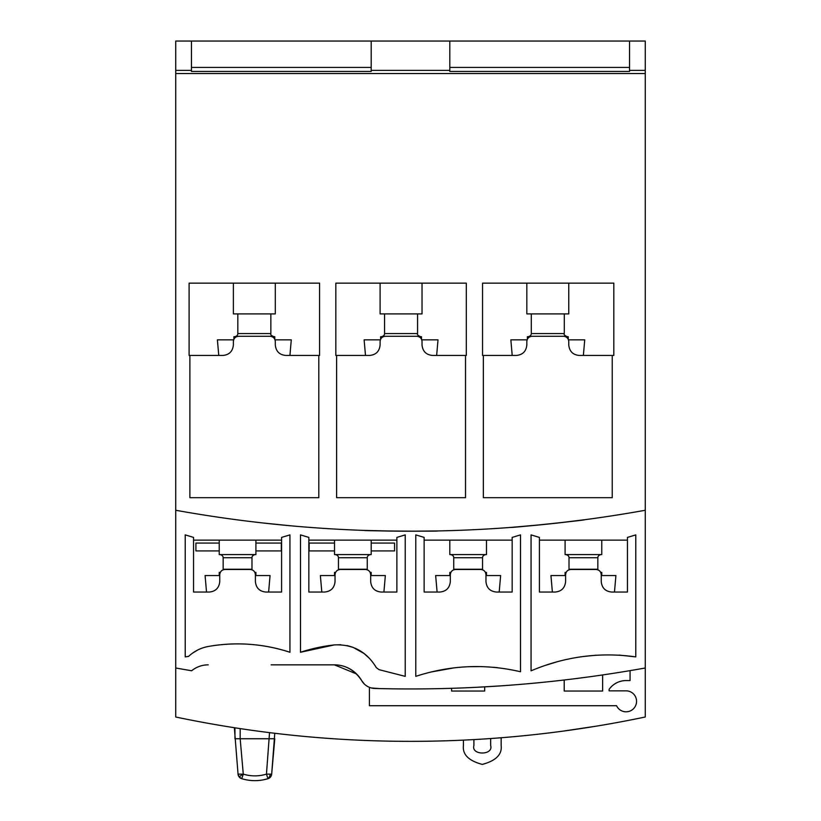 <?xml version="1.0" encoding="UTF-8"?>
<svg xmlns="http://www.w3.org/2000/svg" width="821" height="821" viewBox="0 0 821 821"><rect width="100%" height="100%" fill="white"/><g stroke="black" fill="none" stroke-linecap="round" stroke-linejoin="round"><path stroke-width="1.23" d="M219.228 540.126L219.228 554.586L255.916 554.586L255.916 540.126M255.916 575.552L255.916 572.411L255.126 572.411M268.621 592.044L270.058 575.552L255.393 575.552M220.018 572.411L219.228 572.411L219.228 575.552M219.761 575.552L205.086 575.552L206.523 592.044M334.516 540.126L334.516 554.586L371.195 554.586L371.195 540.126M335.307 572.411L334.516 572.411L334.516 575.552M335.04 575.552L320.364 575.552L321.811 592.044M371.195 575.552L371.195 572.411L370.415 572.411M383.9 592.044L385.347 575.552L370.671 575.552M449.805 540.126L449.805 554.586L486.484 554.586L486.484 540.126M450.585 572.411L449.805 572.411L449.805 575.552M450.329 575.552L435.653 575.552L437.1 592.044M486.484 575.552L486.484 572.411L485.693 572.411M499.189 592.044L500.636 575.552L485.96 575.552M565.084 540.126L565.084 554.586L601.772 554.586L601.772 540.126M565.874 572.411L565.084 572.411L565.084 575.552M565.607 575.552L550.942 575.552L552.379 592.044M601.772 575.552L601.772 572.411L600.982 572.411M614.477 592.044L615.914 575.552L601.239 575.552M461.33 740.224L459.237 740.316M463.424 740.132L463.424 745.54C462.356 754.458 468.637 760.749 482.286 764.413C495.935 760.749 502.226 754.458 501.159 745.54L501.159 737.751L503.252 737.586M617.484 722.47L622.729 721.495L617.484 722.47A1143.807 1143.807 0 0 1 597.154 726.021L563.514 731.07A1143.807 1143.807 0 0 1 389.544 741.158L384.3 741.055L389.544 741.158M237.833 313.909L237.833 333.562C237.813 335.163 236.766 336.21 234.693 336.713L236.561 336.713L233.903 336.713L233.903 339.247M233.38 283.153L233.38 313.909L275.302 313.909L275.302 283.153M233.657 339.853L217.401 339.853L218.766 355.442M289.926 355.442L291.281 339.853L275.025 339.853M274.778 339.247L274.778 336.713L272.12 336.713L273.988 336.713C271.269 335.635 270.222 334.578 270.848 333.562L237.833 333.562M384.556 313.909L384.556 333.562C384.536 335.163 383.489 336.21 381.416 336.713L383.284 336.713L380.626 336.713L380.626 339.247M380.102 283.153L380.102 313.909L422.025 313.909L422.025 283.153M380.38 339.853L364.124 339.853L365.489 355.442M436.649 355.442L438.014 339.853L421.748 339.853M421.501 339.247L421.501 336.713L418.843 336.713L420.721 336.713C417.992 335.635 416.945 334.578 417.571 333.562L384.556 333.562M531.29 313.909L531.29 333.562C531.269 335.163 530.222 336.21 528.139 336.713L530.017 336.713L527.359 336.713L527.359 339.247M526.836 283.153L526.836 313.909L568.758 313.909L568.758 283.153M527.113 339.853L510.847 339.853L512.212 355.442M583.372 355.442L584.737 339.853L568.481 339.853M568.235 339.247L568.235 336.713L565.577 336.713L567.444 336.713C564.715 335.635 563.668 334.578 564.304 333.562L531.29 333.562M369.399 687.331L369.399 705.721L616.571 705.721A10.478 10.478 0 0 0 636.562 701.319A10.478 10.478 0 0 0 626.084 690.841L609.1 690.841L609.1 689.383A20.751 20.751 0 0 1 626.084 680.568L630.066 680.568L630.066 670.634M484.677 686.869L484.677 691.046L451.601 691.046L451.601 688.316M602.635 674.944L602.635 691.046L564.212 691.046L564.212 680.004M473.902 739.598L473.902 745.54C470.926 755.494 493.657 755.494 490.671 745.54L490.671 738.541M269.534 732.64L266.456 774.141L267.985 778.698C259.241 781.305 250.487 781.305 241.743 778.698A5.244 5.244 0 0 1 238.049 774.141L243.273 774.141L241.743 778.698L241.097 778.452M274.778 733.276L271.679 774.141L266.456 774.141C258.728 776.44 251 776.44 243.273 774.141L240.173 738.736L274.778 738.736L271.679 774.141A5.244 5.244 0 0 1 267.985 778.698L262.782 779.95M234.344 727.714L238.049 774.141L239.198 776.984L242.647 774.193M234.95 727.806L234.95 738.736L234.95 727.806L234.95 738.736L240.173 738.736L240.194 728.607M356.509 673.928L334.414 664.846C345.682 664.938 354.764 670.193 361.661 680.599A31.444 31.444 0 0 0 334.414 664.846L271.115 664.846M645.265 70.39L629.543 70.39L629.543 41.05L645.265 41.05L645.265 667.986A1325.145 1325.145 0 0 1 374.858 688.47L383.489 688.675M473.748 687.444L462.808 687.916M475.616 687.351L501.036 685.853M590.904 676.617L578.148 678.3M409.227 531.218L437.747 530.941C440.025 531.505 362.174 530.951 364.391 530.417L395.219 531.136M555.971 523.213L584.47 519.744C586.676 520.083 509.041 528.17 511.114 527.39L541.993 524.681M260.401 522.69L248.476 521.273M262.443 522.926L290.316 525.758M645.265 667.986L645.265 717A1144.033 1144.033 0 0 1 175.735 717.01L175.735 41.05L191.457 41.05L191.457 70.39L175.735 70.39M629.543 41.05L191.457 41.05M449.805 41.05L449.805 70.39L371.195 70.39L371.195 41.05M191.457 70.39L191.457 71.448L371.195 71.448L371.195 70.39M449.805 70.39L449.805 71.448L629.543 71.448L629.543 70.39M379.374 688.583L371.349 687.977M364.329 684.026L361.661 680.599A15.722 15.722 0 0 0 374.858 688.47A15.722 15.722 0 0 1 361.661 680.599M208.226 664.846A26.2 26.2 0 0 0 191.652 670.757A1325.145 1325.145 0 0 1 175.735 667.986M334.516 543.061L309.158 543.061L309.158 550.922L334.516 550.922M371.195 550.922L394.573 550.922L394.573 543.061L371.195 543.061M396.871 592.044L396.871 540.126L308.84 540.126L308.84 592.044L324.562 592.044C330.904 591.448 334.393 587.949 335.04 581.566L335.04 574.71C335.358 571.529 337.103 569.774 340.284 569.476L365.437 569.476C368.619 569.784 370.363 571.529 370.671 574.71L370.671 581.566C371.318 587.949 374.817 591.448 381.16 592.044L396.871 592.044M308.84 540.126L308.84 537.396L300.496 534.892L300.496 652.264A167.689 167.689 0 0 1 334.414 644.906C352.825 644.116 366.792 651.7 376.316 667.647L379.066 669.669L405.215 676.36L405.215 534.892L396.871 537.396L396.871 540.126M627.449 540.126L539.407 540.126L539.407 537.396L531.064 534.892L531.064 670.819C564.899 656.513 599.812 651.864 635.782 656.892L635.782 534.892L627.449 537.396L627.449 592.044L611.727 592.044C605.385 591.448 601.885 587.949 601.239 581.566L601.239 574.71C600.931 571.529 599.176 569.774 596.005 569.476L570.852 569.476C567.67 569.784 565.926 571.529 565.607 574.71L565.607 581.566C564.961 587.949 561.472 591.448 555.129 592.044L539.407 592.044L539.407 540.126M512.16 540.126L424.129 540.126L424.129 537.396L415.785 534.892L415.785 676.36C450.411 665.082 485.314 663.542 520.504 671.752L520.504 534.892L512.16 537.396L512.16 592.044L496.438 592.044C490.096 591.448 486.607 587.949 485.96 581.566L485.96 574.71C485.642 571.529 483.897 569.784 480.716 569.476L455.563 569.476C452.392 569.774 450.647 571.529 450.329 574.71L450.329 581.566C449.682 587.949 446.183 591.448 439.84 592.044L424.129 592.044L424.129 540.126M281.593 540.126L193.551 540.126L193.551 537.396L185.218 534.892L185.218 656.892L188.563 656.4C194.177 651.217 200.724 647.902 208.226 646.476A167.689 167.689 0 0 1 289.936 652.264L289.936 534.892L281.593 537.396L281.593 592.044L265.871 592.044C259.528 591.448 256.039 587.949 255.393 581.566L255.393 574.71C255.074 571.529 253.33 569.774 250.148 569.476L224.995 569.476C221.814 569.784 220.069 571.529 219.761 574.71L219.761 581.566C219.094 587.959 215.605 591.459 209.273 592.044L193.551 592.044L193.551 540.126M645.265 510.262A1325.145 1325.145 0 0 1 175.735 510.262M645.265 73.541L175.735 73.541M465.517 355.442L466.307 355.442L466.307 283.153L335.83 283.153L335.83 355.442L336.61 355.442L336.61 497.68L465.517 497.68L465.517 355.442L432.513 355.442C426.191 354.867 422.702 351.367 422.025 344.964L422.025 341.526C421.717 338.334 419.962 336.589 416.791 336.282L385.347 336.282C382.175 336.589 380.421 338.334 380.102 341.526L380.102 344.964C379.446 351.367 375.956 354.857 369.624 355.442L336.61 355.442M189.097 283.153L189.097 355.442L189.887 355.442L189.887 497.68L318.794 497.68L318.794 355.442L319.585 355.442L319.585 283.153L189.097 283.153M612.25 355.442L613.821 355.442L613.821 283.153L482.553 283.153L482.553 355.442L483.343 355.442L483.343 497.68L612.25 497.68L612.25 355.442L579.236 355.442C572.914 354.867 569.425 351.367 568.758 344.964L568.758 341.526C568.44 338.334 566.695 336.589 563.514 336.282L532.07 336.282C528.898 336.589 527.154 338.334 526.836 341.526L526.836 344.964C526.179 351.367 522.679 354.857 516.347 355.442L483.343 355.442M318.794 355.442L285.78 355.442C279.468 354.867 275.969 351.378 275.302 344.964L275.302 341.526C274.984 338.334 273.239 336.589 270.058 336.282L238.624 336.282C235.442 336.589 233.698 338.334 233.38 341.526L233.38 344.964C232.723 351.357 229.233 354.857 222.901 355.442L189.887 355.442M255.916 550.922L281.326 550.922L281.326 543.061L255.916 543.061M219.228 543.061L195.911 543.061L195.911 550.922L219.228 550.922M629.543 67.435L449.805 67.435M371.195 67.435L191.457 67.435M539.407 537.396L531.064 534.892M635.782 534.892L627.449 537.396M619.085 655.086L635.782 656.892M582.52 656.595L596.108 655.199M545.626 665.308L556.258 662.044M566.808 659.417L569.24 658.894M424.129 537.396L415.785 534.892M520.504 534.892L512.16 537.396M467.867 666.724L481.465 666.59M493.749 667.299L497.516 667.678M430.697 672.071L454.146 667.842M289.936 534.892L281.593 537.396M208.226 646.476C235.945 641.663 263.172 643.592 289.936 652.264M192.894 652.911L197.697 650.027M185.218 656.892L188.563 656.4M193.551 537.396L185.218 534.892M346.975 645.522L353.04 647.307L363.96 653.454L368.875 657.837M340.756 644.711L334.414 644.906L300.496 652.264M308.84 537.396L300.496 534.892M405.215 534.892L396.871 537.396M375.433 666.18L376.316 667.647M223.158 557.736L223.158 569.261L251.985 569.261L251.985 557.736C251.996 556.135 253.042 555.088 255.126 554.586L255.126 554.586A3.14 3.14 90 0 0 251.985 557.736L223.158 557.736C223.127 556.125 222.07 555.078 220.018 554.586L220.018 554.586M251.985 569.261L252.037 569.825M335.307 554.586L335.307 554.586A3.14 3.14 -90 0 1 338.447 557.736L338.447 557.736C338.437 556.135 337.39 555.088 335.307 554.586M370.415 554.586C368.331 555.088 367.285 556.135 367.264 557.736L338.447 557.736L338.447 569.261L367.264 569.261L367.315 569.825M450.585 554.586L450.585 554.586A3.14 3.14 -90 0 1 453.736 557.736L453.736 557.736C453.715 556.135 452.669 555.088 450.585 554.586M485.693 554.586C483.62 555.088 482.574 556.135 482.553 557.736L453.736 557.736L453.736 569.261L482.553 569.261L482.604 569.825M565.874 554.586L565.874 554.586A3.14 3.14 -90 0 1 569.015 557.736L569.015 557.736C568.994 556.135 567.947 555.088 565.874 554.586M600.982 554.586C598.909 555.088 597.862 556.135 597.842 557.736L569.015 557.736L569.015 569.261L597.842 569.261L597.893 569.825M270.14 774.326A5.244 3.705 90 0 1 267.892 778.513M223.158 569.261L223.107 569.825M338.447 569.261L338.396 569.825M367.264 557.736L367.264 569.261M453.736 569.261L453.685 569.825M482.553 557.736L482.553 569.261M569.015 569.261L568.963 569.825M597.842 557.736L597.842 569.261M270.848 313.909L270.848 333.562M417.571 313.909L417.571 333.562M564.304 313.909L564.304 333.562M239.198 776.984L241.743 778.698C250.487 781.305 259.241 781.305 267.985 778.698L270.437 777.097M270.602 776.892L271.392 775.445M271.505 775.096L271.628 774.572"/></g></svg>
